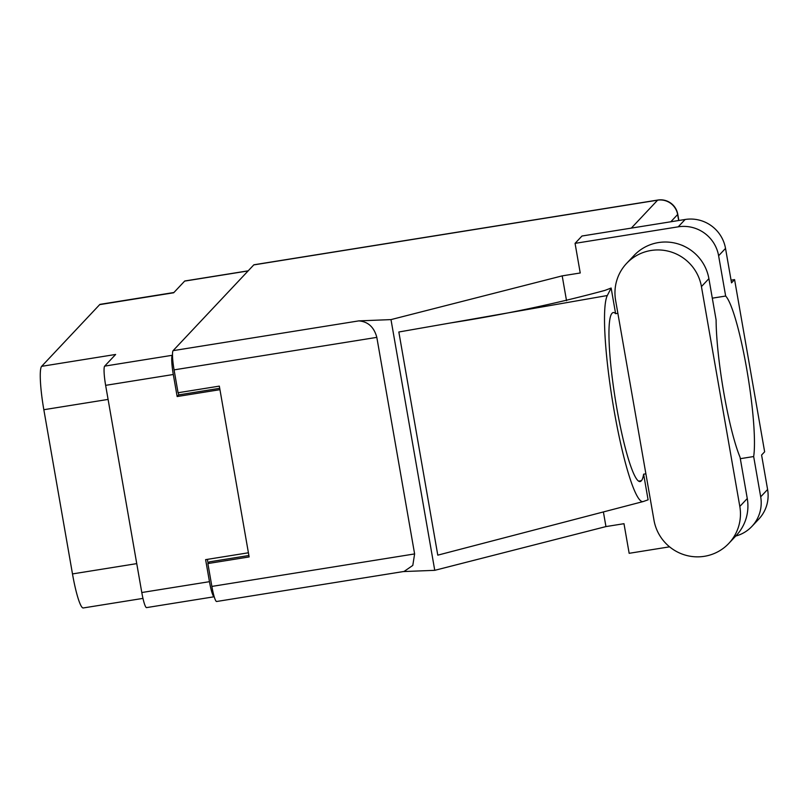 <?xml version="1.0" encoding="UTF-8"?>
<svg xmlns="http://www.w3.org/2000/svg" width="808" height="808" viewBox="0 0 808 808"><rect width="100%" height="100%" fill="white"/><g stroke="black" fill="none" stroke-linecap="round" stroke-linejoin="round"><path stroke-width="1.21" d="M172.488 355.116L172.336 355.278A17.433 2.333 80.9 0 0 173.306 374.498L177.154 396.536L219.948 389.678M108.09 399.415L43.834 409.717A39.36 5.272 -99.1 0 1 41.642 366.327L99.677 304.626L173.68 292.769L184.648 281.103A17.433 2.333 -99.1 0 1 184.87 280.972L248.197 270.821M248.42 552.783L205.616 559.641L209.464 581.679A17.433 2.333 80.9 0 0 214.211 596.759L146.561 607.606A17.433 2.333 -99.1 0 1 141.794 592.527L105.636 385.345A17.433 2.333 -99.1 0 1 104.666 366.125L115.635 354.459L41.642 366.327M43.834 409.717L72.488 573.922L136.744 563.62M99.677 304.626A39.36 5.272 -99.1 0 1 100.182 304.333L173.912 292.516M142.966 598.395L83.254 607.959A39.36 5.272 -99.1 0 1 72.488 573.922M207.414 559.358L207.989 562.671L208.838 562.54M208.111 563.307A21.089 2.828 -99.1 0 1 207.989 562.671M178.326 392.688L178.709 394.88L219.715 388.315M178.709 394.88L177.154 396.536M653.985 520.211A43.854 43.228 -136.7 0 0 704.394 556.308A43.854 43.228 -136.7 0 0 728.836 543.38A43.854 43.228 -136.7 0 0 739.815 506.444L701.435 286.587A43.854 43.228 -136.7 0 0 670.872 251.904A43.854 43.228 -136.7 0 0 626.584 263.418A43.854 43.228 -136.7 0 0 615.605 300.344L653.985 520.211M728.836 543.38L736.3 535.452A43.854 43.228 -136.7 0 0 747.269 498.526L740.067 457.267A85.466 11.453 80.9 0 1 716.1 319.918L708.899 278.659A43.854 43.228 -136.7 0 0 678.326 243.986A43.854 43.228 -136.7 0 0 634.038 255.49L626.584 263.418M678.225 226.826L575.064 243.359L581.972 236.017L685.134 219.483A35.138 34.643 43.3 0 1 725.523 248.409L718.615 255.752A35.138 34.643 -136.7 0 0 678.225 226.826L685.134 219.483M735.735 536.047A35.138 34.643 -136.7 0 0 760.692 496.829L767.6 489.486L761.59 455.045L764.641 451.803L734.583 279.608L731.533 282.851L725.523 248.409M767.6 489.486A35.138 34.643 43.3 0 1 758.813 519.079L751.905 526.412M403.323 571.569L434.755 570.327L605.95 526.584L623.988 523.695L629.159 553.308L669.569 546.834M760.692 496.829L753.662 456.54L740.31 458.681M645.885 473.821L643.623 474.175A85.466 11.453 -99.1 0 1 641.421 480.679L641.188 480.922A85.466 11.453 -99.1 0 1 640.098 481.558A85.466 11.453 -99.1 0 1 615.979 403.323A85.466 11.453 -99.1 0 1 611.949 313.413L612.181 313.171A85.466 11.453 -99.1 0 1 613.272 312.534A85.466 11.453 -99.1 0 1 615.615 313.676L611.141 288.032L605 290.375C555.621 303.768 504.202 314.615 450.723 322.917L607.313 295.526A105.424 14.13 80.9 0 0 613.979 409.787A105.424 14.13 80.9 0 0 643.097 501.576A105.424 14.13 80.9 0 0 643.269 501.526L648.097 499.819L643.623 474.175M605.95 526.584L603.394 511.929M450.723 322.917L398.839 331.997L437.784 555.157L643.097 501.576M566.529 300.707L562.196 275.871L580.235 272.983L575.064 243.359M434.755 570.327L390.991 319.604L562.196 275.871M684.447 246.389A18.695 18.433 -136.7 0 0 681.326 245.026M712.303 298.172L725.655 296.041L718.615 255.752M615.615 313.676L617.878 313.312M631.321 228.108L657.611 200.172L253.773 264.903L173.104 350.652L358.792 320.887L390.991 319.604M253.773 264.903A17.433 2.333 -99.1 0 1 253.995 264.772L657.833 200.041A17.433 2.333 80.9 0 0 657.611 200.172A17.433 17.18 43.3 0 1 677.639 214.514L670.812 221.776M211.868 586.416L414.615 553.924L412.797 565.418L404.081 571.448L216.635 601.495A17.433 2.333 -99.1 0 1 211.868 586.416L207.878 563.55L249.137 556.934L219.332 386.123L178.063 392.739L174.073 369.872A17.433 2.333 -99.1 0 1 173.104 350.652M207.878 563.55L209.494 561.833L248.894 555.51M414.615 553.924L376.821 337.37L174.073 369.872M358.792 320.887C368.054 321.614 374.064 327.109 376.821 337.37M753.662 456.54A85.466 11.453 80.9 0 0 746.693 368.812A85.466 11.453 80.9 0 0 725.655 296.041M734.583 279.608L731.068 280.174M611.141 288.032L607.313 295.526M248.096 270.933L184.648 281.103M104.666 366.125L172.336 355.278M141.794 592.527L209.464 581.679M173.306 374.498L105.636 385.345M678.69 220.513L677.639 214.514A17.433 1.778 170.1 0 0 677.76 214.251A17.433 17.433 0 0 0 657.833 200.041M638.593 481.134L641.421 480.679M638.865 481.295L641.188 480.922M708.899 278.659L701.435 286.587M747.269 498.526L739.815 506.444M678.851 220.493L677.76 214.251"/></g></svg>
